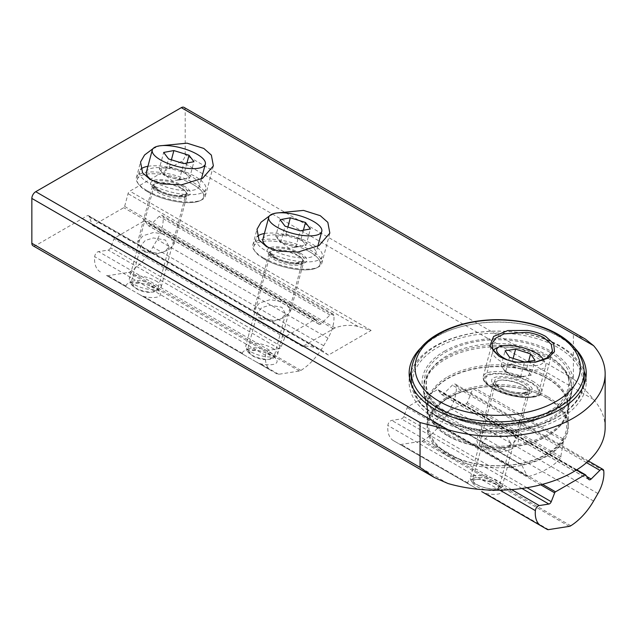 <?xml version="1.0" encoding="UTF-8"?>
<svg xmlns="http://www.w3.org/2000/svg" width="637" height="637" viewBox="0 0 637 637"><rect width="100%" height="100%" fill="white"/><g stroke="black" fill="none" stroke-linecap="round" stroke-linejoin="round"><path stroke-width="0.48" stroke-dasharray="3.19 2.39" d="M444.244 351.353A75.588 43.642 180 0 1 530.924 343.009A75.588 43.642 180 0 1 572.695 387.646A75.588 43.642 180 0 1 551.14 413.071A75.588 43.642 180 0 1 473.187 423.494A75.588 43.642 180 0 1 422.697 387.646A75.588 43.642 180 0 1 444.244 351.353M447.811 376.762A70.548 40.728 180 0 1 524.689 367.931A70.548 40.728 180 0 1 568.236 405.562A70.548 40.728 180 0 1 567.686 410.634A70.548 40.728 180 0 1 547.573 434.362A70.548 40.728 180 0 1 474.82 444.085A70.548 40.728 180 0 1 427.698 410.634A70.548 40.728 180 0 1 427.148 405.562A70.548 40.728 180 0 1 447.811 376.762M447.811 398.236A70.548 40.728 180 0 1 524.689 389.406A70.548 40.728 180 0 1 568.236 427.037A70.548 40.728 180 0 1 547.573 455.837A70.548 40.728 180 0 1 470.695 464.668A70.548 40.728 180 0 1 427.148 427.037A70.548 40.728 180 0 1 447.811 398.236M411.247 371.14A88.551 51.119 180 0 1 435.079 346.058A88.551 51.119 180 0 1 522.467 333.127A88.551 51.119 180 0 1 584.137 371.14M585.897 377.725A88.551 51.119 180 0 1 586.239 382.208A88.551 51.119 180 0 1 560.305 418.358A88.551 51.119 180 0 1 463.808 429.442A88.551 51.119 180 0 1 409.145 382.208A88.551 51.119 180 0 1 409.487 377.725M575.179 348.503A88.551 51.119 0 0 0 435.079 337.092A88.551 51.119 0 0 0 420.205 348.503M263.583 257.913A35.688 12.31 14.9 0 0 318.189 267.118A35.688 12.31 14.9 0 0 321.773 263.384A35.688 12.31 14.9 0 0 310.999 250.468A35.688 12.31 14.9 0 0 275.017 239.464A35.688 12.31 14.9 0 0 252.809 244.998A35.688 12.31 14.9 0 0 254.059 250.015A35.688 12.31 14.9 0 0 263.583 257.913M264.164 259.02A34.31 11.84 14.9 0 0 316.669 267.866A34.31 11.84 14.9 0 0 309.757 251.854A34.31 11.84 14.9 0 0 269.539 240.977A34.31 11.84 14.9 0 0 255.007 251.424A34.31 11.84 14.9 0 0 264.164 259.02M258.948 317.887L274.587 320.594L285.201 317.298L290.576 311.111L285.798 302.384L270.16 299.677L259.546 302.973L254.171 309.16L258.948 317.887M147.123 190.678A35.688 12.31 14.9 0 0 201.73 199.883A35.688 12.31 14.9 0 0 205.313 196.148A35.688 12.31 14.9 0 0 194.54 183.233A35.688 12.31 14.9 0 0 158.557 172.229A35.688 12.31 14.9 0 0 136.35 177.755A35.688 12.31 14.9 0 0 137.6 182.779A35.688 12.31 14.9 0 0 147.123 190.678M147.696 191.777A34.31 11.84 14.9 0 0 200.209 200.623A34.31 11.84 14.9 0 0 193.298 184.619A34.31 11.84 14.9 0 0 153.079 173.742A34.31 11.84 14.9 0 0 138.548 184.181A34.31 11.84 14.9 0 0 147.696 191.777M142.489 250.652L158.127 253.359L168.741 250.054L174.116 243.867L169.338 235.149L153.7 232.433L143.086 235.738L137.703 241.925L142.489 250.652M269.403 215.951L276.084 213.077M152.944 148.716L159.624 145.841M184.053 107.382A5.486 3.169 -60 0 1 185.192 109.898L185.192 154.719A5.486 3.169 -60 0 1 181.306 161.448L129.86 191.148A2.747 1.585 120 0 0 128.037 193.672L124.637 206.428A1.37 0.796 -60 0 1 123.729 207.686L93.297 225.259A1.37 0.796 -60 0 1 92.612 225.323A1.37 0.796 -60 0 1 92.381 225.044L88.981 216.222A2.747 1.585 120 0 0 88.535 215.664A2.747 1.585 120 0 0 87.158 215.8L35.736 245.492A5.486 3.169 -60 0 1 32.989 245.763M605.15 427.594A108.425 62.601 0 0 0 593.596 399.479C588.238 392.846 581.509 385.966 573.396 378.848L573.396 334.019L585.411 339.099M92.381 225.044L302.814 346.536C307.01 345.62 312.401 346.448 319.002 349.02L322.266 350.605L328.413 355.088L371.116 330.428L358.058 326.47C350.231 324.607 342.571 325.085 335.07 327.912L302.925 346.281L93.297 225.259M183.225 171.902A13.727 4.738 14.9 0 0 165.763 167.786A13.727 4.738 14.9 0 0 163.183 173.511A13.727 4.738 14.9 0 0 165.604 175.119A13.727 4.738 14.9 0 0 184.157 179.108A13.727 4.738 14.9 0 0 183.225 171.902M146.391 172.062A27.447 9.475 -165.1 0 1 163.088 167.77A27.447 9.475 -165.1 0 1 190.535 175.923A27.447 9.475 -165.1 0 1 199.437 186.211A27.447 9.475 -165.1 0 1 182.747 190.495A27.447 9.475 -165.1 0 1 155.293 182.349A27.447 9.475 -165.1 0 1 152.8 180.844M147.927 166.297A34.31 11.84 -165.1 0 1 194.651 176.21A34.31 11.84 -165.1 0 1 205.775 189.078A34.31 11.84 -165.1 0 1 184.913 194.436A34.31 11.84 -165.1 0 1 150.595 184.252A34.31 11.84 -165.1 0 1 139.471 171.393A34.31 11.84 -165.1 0 1 140.777 169.251M192.525 184.181A34.31 11.84 -165.1 0 1 203.657 197.04A34.31 11.84 -165.1 0 1 182.787 202.399A34.31 11.84 -165.1 0 1 148.469 192.215A34.31 11.84 -165.1 0 1 137.345 179.355A34.31 11.84 -165.1 0 1 158.207 173.997A34.31 11.84 -165.1 0 1 192.525 184.181M155.842 280.869A16.466 5.685 -165.1 0 1 161.185 287.04A16.466 5.685 -165.1 0 1 159.537 288.76A16.466 5.685 -165.1 0 1 134.702 284.723A16.466 5.685 -165.1 0 1 129.932 280.869A16.466 5.685 -165.1 0 1 129.359 278.552A16.466 5.685 -165.1 0 1 139.376 275.98A16.466 5.685 -165.1 0 1 155.842 280.869M150.993 286.491A10.98 3.79 -165.1 0 1 153.453 291.754A10.98 3.79 -165.1 0 1 136.899 289.063A10.98 3.79 -165.1 0 1 133.722 286.491A10.98 3.79 -165.1 0 1 138.229 283.147A10.98 3.79 -165.1 0 1 150.993 286.491M159.282 168.861L164.203 175.374L179.331 180.024L189.547 178.153L184.634 171.648L169.498 166.998L159.282 168.861L163.661 152.434M179.331 180.024L183.719 163.59M164.203 175.374L168.582 158.947M189.547 178.153L193.935 161.726M184.634 171.648L186.936 163M169.498 166.998L171.417 159.815M256.472 362.055L243.708 354.69L242.49 353.384A17.844 6.155 -165.1 0 1 244.345 350.828A17.844 6.155 -165.1 0 1 271.657 355.43A17.844 6.155 -165.1 0 1 276.41 359.379A17.844 6.155 -165.1 0 1 260.533 363.807L256.472 362.055L271.163 370.535A27.996 16.164 -60 0 1 265.366 357.723A27.996 16.164 -60 0 1 265.47 355.287A4.117 2.381 -60 0 1 269.363 350.223L279.006 348.71A2.747 1.585 120 0 0 281.347 346.377L284.779 337.53A1.37 0.796 -60 0 1 285.623 336.487L314.941 319.559A1.37 0.796 -60 0 1 315.626 319.487A1.37 0.796 -60 0 1 315.777 319.631L318.898 324.074A2.747 1.585 120 0 0 319.209 324.36A2.747 1.585 120 0 0 321.247 323.7L329.966 314.997A4.117 2.381 -60 0 1 333.024 314.017A4.117 2.381 -60 0 1 333.86 315.538A28.824 16.642 -60 0 1 328.015 338.183L323.676 345.7A48.587 28.052 -60 0 1 300.911 370.431A5.486 3.169 -60 0 1 299.414 371.029L278.68 374.285A5.486 3.169 -60 0 1 277.262 374.062L256.472 362.055M269.913 352.126A13.727 4.738 -165.1 0 1 273.576 355.167A13.727 4.738 -165.1 0 1 274.053 357.094A13.727 4.738 -165.1 0 1 265.518 359.22A13.727 4.738 -165.1 0 1 251.671 354.992A13.727 4.738 -165.1 0 1 247.53 350.024A13.727 4.738 -165.1 0 1 248.908 348.59A13.727 4.738 -165.1 0 1 269.913 352.126M261.218 319.193L273.249 321.279L281.419 318.739L285.551 313.985L281.873 307.273L269.841 305.187L261.68 307.727L257.539 312.48L261.218 319.193M140.013 294.82L127.249 287.446L126.03 286.148A17.844 6.155 -165.1 0 1 127.886 283.592A17.844 6.155 -165.1 0 1 155.189 288.195A17.844 6.155 -165.1 0 1 159.951 292.144A17.844 6.155 -165.1 0 1 144.066 296.563L140.013 294.82L243.708 354.69M153.453 284.89A13.727 4.738 -165.1 0 1 157.116 287.924A13.727 4.738 -165.1 0 1 157.594 289.859A13.727 4.738 -165.1 0 1 149.05 291.985A13.727 4.738 -165.1 0 1 135.211 287.757A13.727 4.738 -165.1 0 1 131.071 282.788A13.727 4.738 -165.1 0 1 132.448 281.347A13.727 4.738 -165.1 0 1 153.453 284.89M144.758 251.957L156.79 254.044L164.951 251.504L169.092 246.742L165.413 240.03L153.382 237.951L145.22 240.491L141.08 245.245L144.758 251.957M100.359 271.919A27.996 16.164 -60 0 1 94.555 259.108A27.996 16.164 -60 0 1 94.666 256.671A4.117 2.381 -60 0 1 98.552 251.607L108.194 250.094A2.747 1.585 120 0 0 110.543 247.753L113.975 238.915A1.37 0.796 -60 0 1 114.811 237.872L144.129 220.943A1.37 0.796 -60 0 1 144.814 220.872A1.37 0.796 -60 0 1 144.973 221.015L148.095 225.458A2.747 1.585 120 0 0 148.397 225.745A2.747 1.585 120 0 0 150.436 225.084L159.162 216.381A4.117 2.381 -60 0 1 162.212 215.402A4.117 2.381 -60 0 1 163.048 216.922A28.824 16.642 -60 0 1 157.212 239.568L152.872 247.084A48.587 28.052 -60 0 1 130.099 271.816A5.486 3.169 -60 0 1 128.602 272.413L107.876 275.67A5.486 3.169 -60 0 1 106.459 275.447L271.163 370.535M127.249 287.446L106.459 275.447L127.249 287.446M299.685 239.138A13.727 4.738 14.9 0 0 282.223 235.021A13.727 4.738 14.9 0 0 279.643 240.754A13.727 4.738 14.9 0 0 282.064 242.355A13.727 4.738 14.9 0 0 300.616 246.344A13.727 4.738 14.9 0 0 299.685 239.138M262.85 239.297A27.447 9.475 -165.1 0 1 279.547 235.013A27.447 9.475 -165.1 0 1 307.002 243.159A27.447 9.475 -165.1 0 1 315.896 253.446A27.447 9.475 -165.1 0 1 299.207 257.738A27.447 9.475 -165.1 0 1 271.752 249.585A27.447 9.475 -165.1 0 1 269.26 248.088M264.395 233.532A34.31 11.84 -165.1 0 1 311.111 243.453A34.31 11.84 -165.1 0 1 322.234 256.313A34.31 11.84 -165.1 0 1 301.373 261.672A34.31 11.84 -165.1 0 1 267.054 251.488A34.31 11.84 -165.1 0 1 255.931 238.628A34.31 11.84 -165.1 0 1 257.237 236.494M308.985 251.416A34.31 11.84 -165.1 0 1 320.116 264.275A34.31 11.84 -165.1 0 1 299.247 269.642A34.31 11.84 -165.1 0 1 264.928 259.458A34.31 11.84 -165.1 0 1 253.805 246.599A34.31 11.84 -165.1 0 1 274.674 241.232A34.31 11.84 -165.1 0 1 308.985 251.416M272.31 348.105A16.466 5.685 -165.1 0 1 277.644 354.276A16.466 5.685 -165.1 0 1 275.996 355.995A16.466 5.685 -165.1 0 1 251.161 351.966A16.466 5.685 -165.1 0 1 246.392 348.105A16.466 5.685 -165.1 0 1 245.818 345.787A16.466 5.685 -165.1 0 1 255.835 343.216A16.466 5.685 -165.1 0 1 272.31 348.105M267.452 353.726A10.98 3.79 -165.1 0 1 269.913 358.989A10.98 3.79 -165.1 0 1 253.359 356.298A10.98 3.79 -165.1 0 1 250.182 353.726A10.98 3.79 -165.1 0 1 254.689 350.39A10.98 3.79 -165.1 0 1 267.452 353.726M275.741 236.104L280.662 242.609L295.799 247.26L306.007 245.396L301.094 238.883L285.957 234.241L275.741 236.104L280.129 219.669M295.799 247.26L300.178 230.825M280.662 242.609L285.042 226.183M306.007 245.396L310.394 228.962M301.094 238.883L303.395 230.244M285.957 234.241L287.876 227.051M498.962 356.21L500.427 357.11C505.173 359.809 510.842 361.609 517.451 362.525L534.865 362.27M484.693 430.62C493.452 426.583 502.426 426.766 511.615 431.153L516.695 439.554L510.691 445.637C501.86 449.865 492.974 450.248 484.024 446.792L479.311 437.006L484.693 430.62L483.045 431.575A20.718 11.96 0 0 0 483.045 448.496A20.718 11.96 0 0 0 512.347 448.496A20.718 11.96 0 0 0 512.347 431.575A20.718 11.96 0 0 0 483.045 431.575M526.138 383.243A21.14 7.294 -165.1 0 1 530.39 393.101A21.14 7.294 -165.1 0 1 498.046 387.654A21.14 7.294 -165.1 0 1 492.409 382.972A21.14 7.294 -165.1 0 1 501.359 376.539A21.14 7.294 -165.1 0 1 526.138 383.243M523.646 386.014A18.393 6.346 -165.1 0 1 529.196 392.679A18.393 6.346 -165.1 0 1 527.356 394.598A18.393 6.346 -165.1 0 1 499.209 389.852A18.393 6.346 -165.1 0 1 494.304 385.783A18.393 6.346 -165.1 0 1 493.659 383.195A18.393 6.346 -165.1 0 1 505.101 380.345A18.393 6.346 -165.1 0 1 523.646 386.014M562.869 438.917L562.901 438.869A68.963 39.812 0 0 0 546.458 397.767A68.963 39.812 0 0 0 475.266 388.267L475.186 388.283A68.955 39.812 0 0 0 432.212 413.445L432.181 413.485A68.963 39.812 0 0 0 448.934 454.07A68.963 39.812 0 0 0 519.227 463.744L519.306 463.728A68.955 39.812 0 0 0 562.869 438.917L563.506 440.884L560.496 458.306L466.045 403.778A70.333 40.601 0 0 0 434.49 422.227L527.301 476.134L521.607 464.747L519.306 463.728M547.422 396.556A70.333 40.601 0 0 0 470.775 387.758A70.333 40.601 0 0 0 427.363 425.269A70.333 40.601 0 0 0 447.962 453.982A70.333 40.601 0 0 0 524.609 462.788A70.333 40.601 0 0 0 568.021 425.269A70.333 40.601 0 0 0 547.422 396.556M550.097 359.348A74.115 42.79 0 0 0 469.334 350.071A74.115 42.79 0 0 0 423.581 389.605A74.115 42.79 0 0 0 424.154 394.94A74.115 42.79 0 0 0 445.287 419.863A74.115 42.79 0 0 0 521.727 430.086A74.115 42.79 0 0 0 571.23 394.94A74.115 42.79 0 0 0 571.811 389.605A74.115 42.79 0 0 0 550.097 359.348M550.097 357.827A74.115 42.79 0 0 0 431.201 369.181A74.115 42.79 0 0 0 423.581 388.084A74.115 42.79 0 0 0 445.287 418.342A74.115 42.79 0 0 0 526.058 427.618A74.115 42.79 0 0 0 571.811 388.084A74.115 42.79 0 0 0 564.183 369.181A74.115 42.79 0 0 0 550.097 357.827M521.607 464.747A70.333 40.601 0 0 0 563.506 440.884M434.044 422.435L527.603 476.46L433.901 422.204L434.49 422.227L433.901 422.204L431.552 412.76A70.333 40.601 0 0 1 472.901 388.57L475.186 388.283M528.535 476.532A70.333 40.601 0 0 0 560.496 458.306M432.212 413.445L431.552 412.76L432.212 413.445M466.045 403.778L467.271 402.688L472.901 388.57M509.528 357.23L505.547 372.167L520.517 376.937L525.78 376.117A13.727 4.738 14.9 0 0 528.829 372.072A13.727 4.738 14.9 0 0 519.123 366.466A13.727 4.738 14.9 0 0 506.367 364.905L501.104 365.734L505.085 350.796M507.649 359.969A24.158 8.337 14.9 0 0 537.142 365.439A24.158 8.337 14.9 0 0 543.289 359.841M493.165 350.533A27.447 9.475 14.9 0 0 492.735 351.489A27.447 9.475 14.9 0 0 508.326 364.913A27.447 9.475 14.9 0 0 538.671 369.771A27.447 9.475 14.9 0 0 545.782 365.638A27.447 9.475 14.9 0 0 544.826 361.776A27.447 9.475 14.9 0 0 525.461 350.509A27.447 9.475 14.9 0 0 499.854 347.356A27.447 9.475 14.9 0 0 495.49 348.622M492.68 374.238A27.447 9.475 14.9 0 0 485.569 378.37A27.447 9.475 14.9 0 0 501.16 391.803A27.447 9.475 14.9 0 0 531.505 396.652A27.447 9.475 14.9 0 0 538.615 392.519A27.447 9.475 14.9 0 0 523.025 379.095A27.447 9.475 14.9 0 0 492.68 374.238M474.629 475.536A16.466 5.685 14.9 0 0 470.361 478.013A16.466 5.685 14.9 0 0 470.934 480.33A16.466 5.685 14.9 0 0 482.559 487.09A16.466 5.685 14.9 0 0 497.919 488.985A16.466 5.685 14.9 0 0 500.539 488.229A16.466 5.685 14.9 0 0 502.187 486.501A16.466 5.685 14.9 0 0 492.839 478.451A16.466 5.685 14.9 0 0 474.629 475.536M476.046 479.542A13.425 4.634 14.9 0 0 473.036 483.451A13.425 4.634 14.9 0 0 482.512 488.961A13.425 4.634 14.9 0 0 495.029 490.506A13.425 4.634 14.9 0 0 497.163 489.885A13.425 4.634 14.9 0 0 493.014 482.854A13.425 4.634 14.9 0 0 476.046 479.542M505.547 372.167L501.104 365.734M513.151 358.384L511.638 364.077L506.367 364.905A13.727 4.738 14.9 0 0 503.326 368.95A13.727 4.738 14.9 0 0 505.069 370.694A13.727 4.738 14.9 0 0 513.032 374.556A13.727 4.738 14.9 0 0 525.525 376.149A13.727 4.738 14.9 0 0 525.78 376.117L531.043 375.289L535.032 360.351M511.638 364.077L526.608 368.855L528.606 361.362M526.608 368.855L531.043 375.289M520.517 376.937L524.498 362.007M468.967 484.247L393.547 440.7L477.559 489.208L468.967 484.247L467.741 482.95A17.844 6.155 -165.1 0 1 469.596 480.394A17.844 6.155 -165.1 0 1 496.908 484.988A17.844 6.155 -165.1 0 1 501.669 488.945A17.844 6.155 -165.1 0 1 485.784 493.364L481.723 491.613M495.164 481.683A13.727 4.738 -165.1 0 1 498.827 484.725A13.727 4.738 -165.1 0 1 499.304 486.652A13.727 4.738 -165.1 0 1 490.769 488.786A13.727 4.738 -165.1 0 1 476.922 484.55A13.727 4.738 -165.1 0 1 472.781 479.581A13.727 4.738 -165.1 0 1 474.159 478.148A13.727 4.738 -165.1 0 1 495.164 481.683M486.469 448.759L498.5 450.837L506.67 448.305L510.802 443.543L507.124 436.831L495.1 434.745L486.931 437.285L482.798 442.046L486.469 448.759M393.547 440.7A27.996 16.164 -60 0 1 387.742 427.889A27.996 16.164 -60 0 1 387.853 425.452A4.117 2.381 -60 0 1 391.747 420.396L401.382 418.875A2.747 1.585 120 0 0 403.731 416.542L407.162 407.696A1.37 0.796 -60 0 1 407.998 406.653L437.316 389.725A1.37 0.796 -60 0 1 438.009 389.661A1.37 0.796 -60 0 1 438.16 389.804L441.282 394.239A2.747 1.585 120 0 0 441.584 394.526A2.747 1.585 120 0 0 443.623 393.873L452.35 385.162A4.117 2.381 -60 0 1 455.399 384.183A4.117 2.381 -60 0 1 456.235 385.703A28.824 16.642 -60 0 1 450.399 408.357L446.059 415.873A48.587 28.052 -60 0 1 423.287 440.597A5.486 3.169 -60 0 1 421.79 441.194L401.063 444.451A5.486 3.169 -60 0 1 399.646 444.228L399.646 444.228M300.576 253.295A20.495 7.071 14.9 0 0 272.469 247.068A20.495 7.071 14.9 0 0 273.337 257.579A20.495 7.071 14.9 0 0 301.452 263.806A20.495 7.071 14.9 0 0 300.576 253.295M298.172 255.986A17.844 6.155 14.9 0 0 280.184 250.484A17.844 6.155 14.9 0 0 269.077 253.247A17.844 6.155 14.9 0 0 274.459 259.705A17.844 6.155 14.9 0 0 292.455 265.207A17.844 6.155 14.9 0 0 303.554 262.444A17.844 6.155 14.9 0 0 298.172 255.986M184.117 186.06A20.495 7.071 14.9 0 0 156.001 179.833A20.495 7.071 14.9 0 0 156.877 190.336A20.495 7.071 14.9 0 0 184.993 196.57A20.495 7.071 14.9 0 0 184.117 186.06M181.712 188.743A17.844 6.155 14.9 0 0 163.717 183.241A17.844 6.155 14.9 0 0 152.617 186.012A17.844 6.155 14.9 0 0 158 192.47A17.844 6.155 14.9 0 0 175.995 197.972A17.844 6.155 14.9 0 0 187.095 195.201A17.844 6.155 14.9 0 0 181.712 188.743M371.116 330.428L129.86 191.148M593.596 399.479L181.306 161.448M448.018 483.523L35.736 245.492M328.413 355.088L87.158 215.8M573.396 334.019L185.192 109.898M573.396 378.848L185.192 154.719M333.358 328.716L123.729 207.686M335.07 327.912L124.637 206.428M358.058 326.47L128.037 193.672M319.002 349.02L88.981 216.222M159.043 190.288A17.844 6.155 -165.1 0 1 157.514 180.98A17.844 6.155 -165.1 0 1 181.951 186.108A17.844 6.155 -165.1 0 1 183.48 195.424A17.844 6.155 -165.1 0 1 159.043 190.288M159.592 191.371A16.466 5.685 -165.1 0 1 154.25 185.2A16.466 5.685 -165.1 0 1 164.266 182.628A16.466 5.685 -165.1 0 1 180.741 187.517A16.466 5.685 -165.1 0 1 186.084 193.688A16.466 5.685 -165.1 0 1 176.067 196.26A16.466 5.685 -165.1 0 1 159.592 191.371M242.49 353.384L144.066 296.563M126.03 286.148L107.876 275.67M265.47 355.287L94.666 256.671M278.68 374.285L260.533 363.807M299.414 371.029L128.602 272.413M300.911 370.431L130.099 271.816M323.676 345.7L152.872 247.084M328.015 338.183L157.212 239.568M333.86 315.538L163.048 216.922M329.966 314.997L159.162 216.381M321.247 323.7L150.436 225.084M318.898 324.074L148.095 225.458M315.777 319.631L144.973 221.015M314.941 319.559L144.129 220.943M285.623 336.487L114.811 237.872M284.779 337.53L113.975 238.915M281.347 346.377L110.543 247.753M279.006 348.71L108.194 250.094M269.363 350.223L98.552 251.607M275.502 257.523A17.844 6.155 -165.1 0 1 273.982 248.215A17.844 6.155 -165.1 0 1 298.411 253.343A17.844 6.155 -165.1 0 1 299.939 262.659A17.844 6.155 -165.1 0 1 275.502 257.523M276.052 258.606A16.466 5.685 -165.1 0 1 270.717 252.435A16.466 5.685 -165.1 0 1 280.726 249.863A16.466 5.685 -165.1 0 1 297.2 254.752A16.466 5.685 -165.1 0 1 302.543 260.923A16.466 5.685 -165.1 0 1 292.526 263.495A16.466 5.685 -165.1 0 1 276.052 258.606M549.699 352.181A73.55 42.464 0 0 0 445.685 352.181A73.55 42.464 0 0 0 445.685 412.235A73.55 42.464 0 0 0 549.699 412.235A73.55 42.464 0 0 0 549.699 352.181M532.484 381.053A30.194 10.423 -165.1 0 1 541.601 391.986A30.194 10.423 -165.1 0 1 522.81 396.66A30.194 10.423 -165.1 0 1 492.361 387.352A30.194 10.423 -165.1 0 1 483.252 376.419A30.194 10.423 -165.1 0 1 502.036 371.745A30.194 10.423 -165.1 0 1 532.484 381.053M531.242 382.439A28.824 9.945 -165.1 0 1 532.476 397.217A28.824 9.945 -165.1 0 1 492.942 388.459A28.824 9.945 -165.1 0 1 491.708 373.68A28.824 9.945 -165.1 0 1 531.242 382.439M547.422 378.577A70.333 40.601 0 0 0 470.775 369.779A70.333 40.601 0 0 0 427.363 407.29A70.333 40.601 0 0 0 447.962 436.003A70.333 40.601 0 0 0 524.609 444.801A70.333 40.601 0 0 0 568.021 407.29A70.333 40.601 0 0 0 547.422 378.577M447.938 435.708A70.365 40.625 0 0 0 520.509 445.406A70.365 40.625 0 0 0 567.503 412.043A70.365 40.625 0 0 0 547.446 378.259A70.365 40.625 0 0 0 466.762 370.495A70.365 40.625 0 0 0 427.881 412.043A70.365 40.625 0 0 0 447.938 435.708M548.393 355.661A71.702 41.397 0 0 0 433.367 366.641A71.702 41.397 0 0 0 446.991 414.201A71.702 41.397 0 0 0 539.443 418.589A71.702 41.397 0 0 0 562.017 366.641A71.702 41.397 0 0 0 548.393 355.661M557.853 347.476A85.087 49.121 0 0 0 437.531 347.476A85.087 49.121 0 0 0 437.531 416.94A85.087 49.121 0 0 0 557.853 416.94A85.087 49.121 0 0 0 557.853 347.476M584.153 381.085A86.457 49.917 0 0 0 558.824 345.795A86.457 49.917 0 0 0 464.604 334.974A86.457 49.917 0 0 0 411.239 381.085M411.494 384.939A86.457 49.917 0 0 0 436.56 416.383A86.457 49.917 0 0 0 527.667 427.905A86.457 49.917 0 0 0 583.89 384.939M584.153 371.912A86.457 49.917 0 0 0 558.824 336.615A86.457 49.917 0 0 0 464.604 325.794A86.457 49.917 0 0 0 411.239 371.912M519.227 463.744L432.181 413.485M521.655 464.827L431.567 412.816M562.901 438.869L475.266 388.267M563.49 440.995L472.853 388.666M561.101 456.864L467.271 402.688M523.343 393.666A16.466 5.685 14.9 0 0 527.611 391.182A16.466 5.685 14.9 0 0 518.255 383.132A16.466 5.685 14.9 0 0 500.045 380.217A16.466 5.685 14.9 0 0 495.777 382.694A16.466 5.685 14.9 0 0 505.133 390.752A16.466 5.685 14.9 0 0 523.343 393.666M524.904 392.846A18.115 6.251 14.9 0 0 524.132 383.554A18.115 6.251 14.9 0 0 499.281 378.052A18.115 6.251 14.9 0 0 500.053 387.336A18.115 6.251 14.9 0 0 524.904 392.846M467.741 482.95L401.063 444.451M499.949 490.164L387.853 425.452M548.576 529.618L485.784 493.364M569.303 526.361L421.79 441.194M570.808 525.764L423.287 440.597M593.573 501.04L446.059 415.873M597.912 493.524L450.399 408.357M603.757 470.87L456.235 385.703M586.558 462.653L452.35 385.162M586.757 476.508L443.623 393.873M588.795 479.406L441.282 394.239M585.674 474.971L438.16 389.804M576.421 470.034L437.316 389.725M542.541 484.327L407.998 406.653M540.725 484.813L407.162 407.696M526.99 487.703L403.731 416.542M521.934 488.475L401.382 418.875M511.615 489.598L391.747 420.396M567.686 410.634L572.695 387.646M568.236 405.562L568.236 427.037M586.239 373.242L586.239 382.208M316.669 267.866L318.189 267.118M290.576 311.111L303.57 262.404C302.822 262.356 305.649 262.563 299.064 263.75C290.647 264.013 282.302 261.99 274.021 257.682C269.833 254.633 268.185 253.144 269.085 253.208L254.171 309.16M321.773 263.384L329.839 233.142M200.209 200.623L201.73 199.883M174.116 243.867L187.111 195.169C186.362 195.121 189.189 195.328 182.604 196.507C174.188 196.777 165.843 194.755 157.562 190.447C153.366 187.397 151.725 185.908 152.625 185.972L137.703 241.925M205.313 196.148L213.379 165.899M302.591 346.56L92.612 225.323M322.266 350.605L88.535 215.664M136.35 177.755L140.554 162.005M138.548 184.181L137.6 182.779M252.809 244.998L257.014 229.24M255.007 251.424L254.059 250.015M409.145 373.242L409.145 382.208M427.148 405.562L427.148 427.037M427.698 410.634L422.697 387.646M184.157 179.108L172.42 180.988L163.183 173.511M201.364 178.989L199.437 186.211M205.775 189.078L203.657 197.04M161.185 287.04L186.084 193.688C187.27 194.086 185.192 194.723 179.857 195.583C172.746 195.463 165.923 193.712 159.377 190.336C154.496 186.665 152.784 184.953 154.25 185.2L129.359 278.552M153.453 291.754L159.537 288.76M133.722 286.491L129.932 280.869M139.471 171.393L137.345 179.355M273.576 355.167L276.41 359.379M285.551 313.985L274.053 357.094M157.116 287.924L159.951 292.144M169.092 246.742L157.594 289.859M333.024 314.017L162.212 215.402M319.209 324.36L148.397 225.745M315.626 319.487L144.814 220.872M141.08 245.245L131.071 282.788M132.448 281.347L127.886 283.592M257.539 312.48L247.53 350.024M248.908 348.59L244.345 350.828M300.616 246.344L288.88 248.231L279.643 240.754M317.823 246.224L315.896 253.446M322.234 256.313L320.116 264.275M277.644 354.276L302.543 260.923C303.73 261.329 301.651 261.958 296.316 262.826C289.214 262.699 282.382 260.947 275.837 257.571C270.956 253.9 269.244 252.188 270.717 252.435L245.818 345.787M269.913 358.989L275.996 355.995M250.182 353.726L246.392 348.105M255.931 238.628L253.805 246.599M499.671 356.664L498.19 355.749M564.183 369.181L562.017 366.641C566.715 372.231 569.064 378.012 569.064 383.984L566.126 395.338L557.343 405.992L543.297 414.902L525.207 421.129L504.687 424.075L483.547 423.462L463.656 419.353L446.776 412.123C433.271 403.977 426.456 394.598 426.32 383.984C426.32 378.012 428.669 372.231 433.367 366.641L431.201 369.181M552.478 351.202L541.601 391.986C543.775 399.789 510.85 399.845 492.584 388.403C484.032 383.132 483.451 379.915 483.308 379.246L483.252 376.419L491.995 343.622M527.356 394.598L530.39 393.101M529.196 392.679L516.695 439.554M427.363 425.269L427.363 407.29L427.881 412.043L424.154 394.94M568.021 425.269L568.021 407.29L567.503 412.043L571.23 394.94M423.581 389.605L423.581 388.084M583.906 384.915L578.547 399.033L566.675 411.59L549.293 421.646L527.778 428.438L503.859 431.456L479.446 430.453L456.498 425.508L436.847 417.012L419.25 402.377L411.486 384.915M571.811 389.605L571.811 388.084M520.787 464.182L431.982 412.911M493.659 383.195L479.311 437.006M494.304 385.783L492.409 382.972M534.132 362.389L535.637 362.15M485.569 378.37L492.735 351.489M502.187 486.501L527.611 391.182L524.251 392.711C514.784 393.021 506.821 391.229 500.371 387.344C493.715 382.797 496.398 382.972 495.777 382.694L470.361 478.013M473.036 483.451L470.934 480.33M497.163 489.885L500.539 488.229M538.615 392.519L545.782 365.638M543.472 359.762L544.826 361.776M505.069 370.694L514.163 377.693L525.525 376.149M498.827 484.725L501.669 488.945M510.802 443.543L499.304 486.652M588.437 460.989L455.399 384.183M589.106 479.693L441.584 394.526M576.811 469.795L438.009 389.661M482.798 442.046L472.781 479.581M474.159 478.148L469.596 480.394"/><path stroke-width="0.96" d="M584.137 371.14A88.551 51.119 180 0 1 585.897 377.725M420.205 348.503A88.551 51.119 0 0 0 409.145 373.242A88.551 51.119 0 0 0 463.808 420.476A88.551 51.119 0 0 0 560.305 409.392A88.551 51.119 0 0 0 586.239 373.242A88.551 51.119 0 0 0 575.179 348.503M276.084 213.077L303.483 210.401L320.276 215.688L327.824 222.337L329.839 233.142L319.081 245.508L297.853 252.109L278.465 251.129L266.577 246.694L259.028 240.038L257.014 229.24L261.043 222.217L269.403 215.951M159.624 145.841L187.023 143.166L203.816 148.445L211.365 155.102L213.379 165.899L202.622 178.272L181.394 184.873L162.005 183.894L150.109 179.451L142.569 172.802L140.554 162.005L144.583 154.982L152.944 148.716M593.596 345.684A108.425 62.601 180 0 1 605.15 373.808A108.425 62.601 180 0 1 448.018 429.736L420.054 422.554L31.85 198.425A5.486 3.169 -60 0 1 35.736 191.697L181.306 107.653A5.486 3.169 -60 0 1 184.053 107.382L585.411 339.099L593.596 345.684L181.306 107.653M434.346 477.487L32.989 245.763A5.486 3.169 -60 0 1 31.85 243.254L420.054 467.375L434.346 477.487L448.018 483.523A108.425 62.601 0 0 0 605.15 427.594L605.15 373.808M31.85 243.254L31.85 198.425M409.487 377.725A88.551 51.119 180 0 1 411.247 371.14M196.419 153.867A27.447 9.475 -165.1 0 1 205.321 164.155A27.447 9.475 -165.1 0 1 188.632 168.447A27.447 9.475 -165.1 0 1 161.177 160.293A27.447 9.475 -165.1 0 1 152.275 150.006A27.447 9.475 -165.1 0 1 168.964 145.722A27.447 9.475 -165.1 0 1 196.419 153.867M140.777 169.251A34.31 11.84 -165.1 0 1 147.927 166.297M152.8 180.844A27.447 9.475 -165.1 0 1 146.391 172.062L152.275 150.006M168.582 158.947L183.719 163.59L193.935 161.726L189.014 155.221L173.877 150.571L163.661 152.434L168.582 158.947M186.936 163L189.014 155.221M171.417 159.815L173.877 150.571M312.878 221.103A27.447 9.475 -165.1 0 1 321.781 231.39A27.447 9.475 -165.1 0 1 305.091 235.682A27.447 9.475 -165.1 0 1 277.636 227.536A27.447 9.475 -165.1 0 1 268.734 217.249A27.447 9.475 -165.1 0 1 285.424 212.957A27.447 9.475 -165.1 0 1 312.878 221.103M257.237 236.494A34.31 11.84 -165.1 0 1 264.395 233.532M269.26 248.088A27.447 9.475 -165.1 0 1 262.85 239.297L268.734 217.249M285.042 226.183L300.178 230.825L310.394 228.962L305.473 222.456L290.337 217.806L280.129 219.669L285.042 226.183M303.395 230.244L305.473 222.456M287.876 227.051L290.337 217.806M534.865 362.27L546.737 358.05L552.478 351.202L551.188 344.219L544.014 337.825C539.284 335.134 533.615 333.31 526.998 332.347L504.018 333.868L495.928 338.008L491.995 343.622L492.942 350.143L498.962 356.21M499.018 356.242L489.845 346.002L493.595 336.44L507.777 330.563L527.388 330.428C534.475 331.519 540.574 333.517 545.67 336.416L553.728 343.781L554.477 351.648L547.931 358.241L535.637 362.15L517.308 362.158C510.197 361.107 504.098 359.133 499.018 356.242M556.141 333.899A82.659 47.719 0 0 0 439.243 333.899A82.659 47.719 0 0 0 439.243 401.39A82.659 47.719 0 0 0 556.141 401.39A82.659 47.719 0 0 0 556.141 333.899M543.289 359.841A24.158 8.337 14.9 0 0 542.557 358.4A24.158 8.337 14.9 0 0 525.509 348.487A24.158 8.337 14.9 0 0 502.975 345.716A24.158 8.337 14.9 0 0 499.145 346.823A24.158 8.337 14.9 0 0 507.649 359.969M499.145 346.823L495.49 348.622A27.447 9.475 14.9 0 0 493.165 350.533M509.528 357.23L505.085 350.796L515.62 349.148L530.589 353.917L535.032 360.351L524.498 362.007L509.528 357.23M513.151 358.384L515.62 349.148M528.606 361.362L530.589 353.917M481.723 491.613L541.06 525.875A27.996 16.164 -60 0 1 535.263 513.056A27.996 16.164 -60 0 1 535.367 510.619A4.117 2.381 -60 0 1 539.26 505.563L548.903 504.05A2.747 1.585 120 0 0 551.244 501.709L554.676 492.863A1.37 0.796 -60 0 1 555.52 491.82L584.838 474.891A1.37 0.796 -60 0 1 585.522 474.828A1.37 0.796 -60 0 1 585.674 474.971L588.795 479.406A2.747 1.585 120 0 0 589.106 479.693A2.747 1.585 120 0 0 591.144 479.04L599.863 470.337A4.117 2.381 -60 0 1 602.921 469.35A4.117 2.381 -60 0 1 603.757 470.87A28.824 16.642 -60 0 1 597.912 493.524L593.573 501.04A48.587 28.052 -60 0 1 570.808 525.764A5.486 3.169 -60 0 1 569.303 526.361L548.576 529.618A5.486 3.169 -60 0 1 547.159 529.395L541.06 525.875M448.018 429.736L35.736 191.697M420.054 467.375L420.054 422.554M411.486 384.915L411.239 381.085A86.457 49.917 0 0 0 411.494 384.939M411.239 371.912A86.457 49.917 0 0 0 436.56 407.202A86.457 49.917 0 0 0 530.78 418.023A86.457 49.917 0 0 0 584.153 371.912C583.508 356.601 574.693 344.004 557.693 334.099C540.773 324.639 520.748 319.83 497.616 319.67C483.69 319.702 470.52 321.605 458.114 325.372C428.621 334.847 412.999 350.358 411.239 371.912L411.239 381.085M583.89 384.939A86.457 49.917 0 0 0 584.153 381.085L584.153 371.912M535.367 510.619L499.949 490.164M599.863 470.337L586.558 462.653M591.144 479.04L586.757 476.508M584.838 474.891L576.421 470.034M555.52 491.82L542.541 484.327M554.676 492.863L540.725 484.813M551.244 501.709L526.99 487.703M548.903 504.05L521.934 488.475M539.26 505.563L511.615 489.598M205.321 164.155L201.364 178.989M321.781 231.39L317.823 246.224M583.906 384.915L584.153 381.085M542.557 358.4L543.472 359.762M602.921 469.35L588.437 460.989M585.522 474.828L576.811 469.795"/></g></svg>
